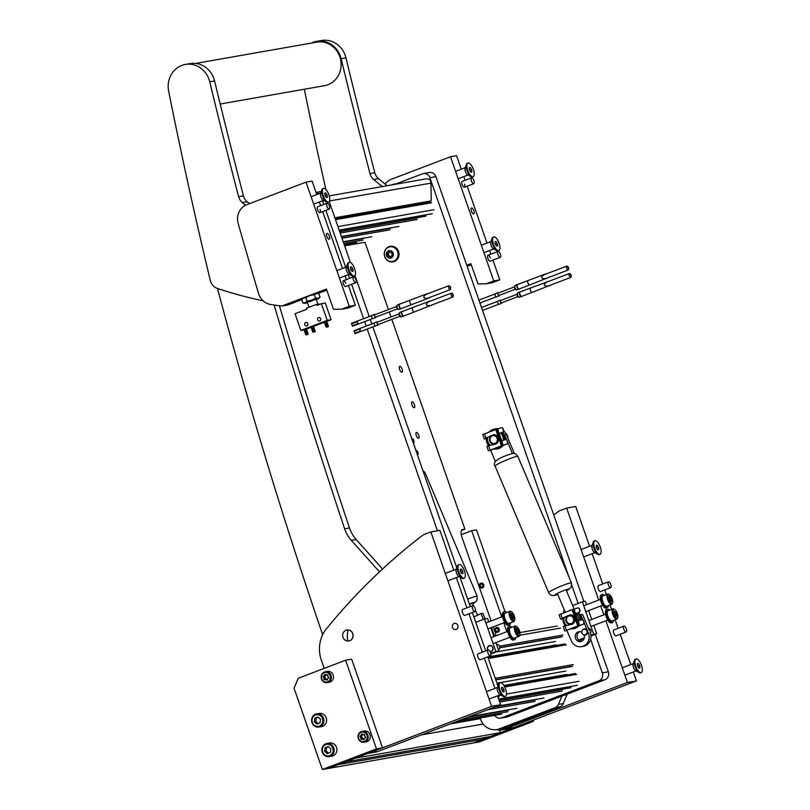 <?xml version="1.0" encoding="UTF-8"?>
<svg xmlns="http://www.w3.org/2000/svg" width="810" height="810" viewBox="0 0 810 810"><rect width="100%" height="100%" fill="white"/><g stroke="black" fill="none" stroke-linecap="round" stroke-linejoin="round"><path stroke-width="1.21" d="M614 629.917A3.179 1.225 69.2 0 0 613.808 629.947A3.179 1.225 69.2 0 0 613.717 633.137A3.179 1.225 69.2 0 0 616.066 635.89A3.179 1.225 69.2 0 0 616.238 635.789M598.56 585.579A3.179 1.225 69.2 0 0 598.367 585.61A3.179 1.225 69.2 0 0 598.276 588.799A3.179 1.225 69.2 0 0 600.625 591.553A3.179 1.225 69.2 0 0 600.797 591.442M553.777 515.059A627.497 577.54 80 0 1 559.082 510.968L566.656 508.083L575.718 506.493L589.589 546.304M592.171 553.716L602.711 584M604.776 589.933L606.406 594.611M610.021 604.979L611.55 609.383M615.165 619.761L618.151 628.337M620.217 634.271L630.767 664.554M633.339 671.966L636.457 680.896L513.854 727.542A15.684 14.438 80 0 1 511.424 728.21L502.362 729.81A15.684 14.438 -100 0 0 504.802 729.132L513.854 727.542M496.712 729.587A15.684 14.438 -100 0 0 502.362 729.81M605.9 620.764L627.396 682.496L504.802 729.132M566.656 508.083L598.691 600.058M600.757 605.991L603.835 614.841M627.396 682.496L636.457 680.896M456.222 629.421A3.139 2.886 -100 0 0 454.653 623.376A3.139 2.886 -100 0 0 452.415 627.234A3.139 2.886 -100 0 0 456.222 629.421M478.204 653.781A3.179 1.225 69.2 0 0 478.011 653.812A3.179 1.225 69.2 0 0 477.92 656.991A3.179 1.225 69.2 0 0 480.269 659.745A3.179 1.225 69.2 0 0 480.441 659.644M462.763 609.434A3.179 1.225 69.2 0 0 462.571 609.464A3.179 1.225 69.2 0 0 462.48 612.654A3.179 1.225 69.2 0 0 464.829 615.408A3.179 1.225 69.2 0 0 465.001 615.306M497.542 695.82L500.661 704.761L378.057 751.407A15.684 14.438 80 0 1 375.627 752.075L367.811 753.442M324.202 668.371L321.337 660.13A31.377 28.877 -100 0 1 326.44 628.783A627.497 577.54 -100 0 1 423.286 534.823L430.859 531.937L439.921 530.347L453.792 570.169M456.374 577.581L466.914 607.854M468.98 613.788L482.355 652.202M484.421 658.125L494.971 688.409M366.565 753.664A15.684 14.438 -100 0 0 368.995 752.996L378.057 751.407M430.859 531.937L491.599 706.35L368.995 752.996M491.599 706.35L500.661 704.761M326.896 236.51A3.139 1.205 69.2 0 0 329.214 239.233A3.139 1.205 69.2 0 0 329.305 236.085A3.139 1.205 69.2 0 0 326.987 233.371A3.139 1.205 69.2 0 0 326.896 236.51M329.68 207.4A3.139 1.205 -110.8 0 1 329.65 208.524A3.139 1.205 -110.8 0 1 329.245 209.091A3.139 1.205 -110.8 0 1 327.311 207.309A3.139 1.205 -110.8 0 1 326.602 203.806A3.139 1.205 -110.8 0 1 327.007 203.229L317.723 206.763A3.139 1.205 69.2 0 0 317.631 209.911A3.139 1.205 69.2 0 0 319.95 212.625A3.139 1.205 69.2 0 0 320.041 209.486M345.779 283.389A3.139 1.205 69.2 0 0 343.46 280.665A3.139 1.205 69.2 0 0 343.369 283.814A3.139 1.205 69.2 0 0 345.688 286.527L355.792 282.69A3.139 1.205 69.2 0 0 356.258 281.475A6.277 6.277 0 0 0 354.719 277.415A3.139 1.205 69.2 0 0 353.646 276.797A3.139 1.205 69.2 0 0 353.555 276.828A3.139 1.205 69.2 0 0 353.504 280.078A3.139 1.205 69.2 0 0 355.701 282.71A3.139 1.205 69.2 0 0 355.792 282.69M301.745 299.68L287.793 304.985L281.748 306.048A470.62 433.158 -100 0 1 270.631 304.469A15.684 14.438 -100 0 1 258.522 293.382A6274.918 5775.452 -100 0 1 238.211 223.651A15.684 14.438 -100 0 1 246.888 204.647L306.038 182.149L349.272 306.301L355.317 305.238L348.432 285.484M355.317 305.238L347.733 308.124L341.699 309.187A470.62 433.158 -100 0 1 333.457 309.278L326.41 289.059L281.748 306.048M341.699 309.187L349.272 306.301M326.794 290.142L317.966 293.503M346.366 279.561L345.09 275.886M342.508 268.475L322.704 211.582M320.638 205.659L319.353 201.984M316.771 194.572L312.083 181.086L306.038 182.149M490.273 257.995A3.139 1.205 69.2 0 0 487.954 255.282A3.139 1.205 69.2 0 0 487.863 258.42A3.139 1.205 69.2 0 0 490.182 261.144L500.286 257.307A3.139 1.205 69.2 0 0 500.752 256.081A6.277 6.277 0 0 0 499.213 252.031A3.139 1.205 69.2 0 0 498.14 251.414A3.139 1.205 69.2 0 0 498.049 251.434A3.139 1.205 69.2 0 0 497.998 254.694A3.139 1.205 69.2 0 0 500.195 257.327A3.139 1.205 69.2 0 0 500.286 257.307M474.174 182.007A3.139 1.205 -110.8 0 1 474.144 183.131A3.139 1.205 -110.8 0 1 473.739 183.708A3.139 1.205 -110.8 0 1 471.805 181.926A3.139 1.205 -110.8 0 1 471.096 178.413A3.139 1.205 -110.8 0 1 471.501 177.846L462.216 181.379A3.139 1.205 69.2 0 0 462.125 184.518A3.139 1.205 69.2 0 0 464.444 187.242A3.139 1.205 69.2 0 0 464.545 184.093M471.39 211.126A3.139 1.205 69.2 0 0 473.718 213.85A3.139 1.205 69.2 0 0 473.809 210.701A3.139 1.205 69.2 0 0 471.481 207.978A3.139 1.205 69.2 0 0 471.39 211.126M466.783 265.234L470.904 263.665L477.951 283.895A470.62 433.158 80 0 0 486.192 283.794L492.227 282.731L499.81 279.855L492.936 260.101M461.275 169.179L456.577 155.692L450.532 156.755L493.766 280.918L486.192 283.794M450.532 156.755L391.382 179.263A15.684 14.438 -100 0 0 385.115 184.083M467.157 266.328L471.288 264.759M490.87 254.168L489.584 250.493M487.002 243.081L467.198 186.199M465.132 180.265L463.846 176.59M493.766 280.918L499.81 279.855M329.225 195.888L426.283 178.838A4.293 3.949 80 0 1 430.991 183.131L431.224 200.86L334.874 217.789M329.508 201.032L329.518 202.439M316.032 192.436L320.689 191.616A6.277 5.771 80 0 1 321.236 191.545M329.225 201.589L350.426 262.47M354.962 275.491L369.259 316.558M370.281 319.484L371.841 323.949M372.863 326.875L456.779 567.851M459.969 577.034L470.266 606.589M472.331 612.512L485.706 650.926M487.772 656.859L497.947 686.09M499.729 694.99A6.277 5.771 80 0 1 498.17 697.612M322.532 200.769L323.818 204.444M325.873 210.377L345.688 267.259M348.27 274.671L349.545 278.346M351.611 284.28L363.599 318.705M364.621 321.641L366.181 326.096M367.203 329.032L437.461 530.783M318.948 193.742A6.277 5.771 -100 0 0 316.092 192.618M435.922 176.631L429.887 177.694A6.277 5.771 -100 0 0 423.387 173.573L429.421 172.51A6.277 5.771 80 0 1 435.922 176.631L583.888 601.516M595.299 634.311L608.351 671.774A6.277 5.771 80 0 1 604.999 679.742L507.566 716.809A6.277 5.771 80 0 1 506.594 717.083L500.56 718.146A6.277 5.771 -100 0 0 501.532 717.873L507.566 716.809M395.634 184.032L422.415 173.836A6.277 5.771 -100 0 1 423.387 173.573M429.887 177.694L568.904 576.912M571.84 585.326L578.127 603.399M590.632 639.303L602.306 672.837L608.351 671.774M604.999 679.742L598.954 680.805L501.532 717.873M598.954 680.805A6.277 5.771 -100 0 0 602.306 672.837M494.707 715.372A6.277 5.771 -100 0 0 500.56 718.146M496.196 627.517A2.511 2.308 -100 0 0 497.451 632.357A2.511 2.308 -100 0 0 499.254 629.269A2.511 2.308 -100 0 0 496.196 627.517M480.755 583.18A2.511 2.308 -100 0 0 482.011 588.019A2.511 2.308 -100 0 0 483.813 584.931A2.511 2.308 -100 0 0 480.755 583.18M510.118 626.373L509.581 624.824M504.974 611.59L476.513 529.872L471.683 530.722L501.704 616.916M506.847 631.699L503.769 622.849M461.285 534.681L471.683 530.722M337.223 218.305L336.636 217.819A2.511 0.962 -110.8 0 1 336.413 217.525M338.003 217.242A2.511 0.962 -110.8 0 1 338.003 217.576L337.861 218.194M389.266 258.147A3.817 3.513 80 0 1 386.35 253.682A3.817 3.513 80 0 1 390.39 250.654A3.817 3.513 80 0 1 393.306 255.109A3.817 3.513 80 0 1 389.266 258.147M390.126 261.458A7.452 6.855 80 0 1 384.355 254.046A7.452 6.855 80 0 1 389.934 246.817A7.452 6.855 80 0 1 392.324 246.847A7.452 6.855 80 0 1 398.105 254.259A7.452 6.855 80 0 1 392.516 261.488A7.452 6.855 80 0 1 390.126 261.458M392.647 261.468A7.452 6.855 -100 0 0 392.779 261.448A7.452 6.855 -100 0 0 398.368 254.208A7.452 6.855 -100 0 0 392.587 246.807A7.452 6.855 -100 0 0 390.197 246.766A7.452 6.855 -100 0 0 390.066 246.797M389.64 251.981L388.294 253.722L389.185 256.284L390.957 256.648M388.243 256.456L390.724 256.962L392.303 254.907L391.412 252.345L388.942 251.839L387.352 253.894L388.243 256.456L389.185 256.284M388.294 253.722L387.352 253.894M393.002 261.802A7.847 7.219 -100 0 0 393.154 261.782A7.847 7.219 -100 0 0 394.369 261.448A7.847 7.219 -100 0 0 398.753 252.133A7.847 7.219 -100 0 0 390.43 246.331A7.847 7.219 -100 0 0 390.288 246.361M388.921 246.716A7.847 7.219 -100 0 0 384.527 256.031A7.847 7.219 -100 0 0 392.85 261.833A7.847 7.219 -100 0 0 394.065 261.498A7.847 7.219 -100 0 0 398.459 252.194A7.847 7.219 -100 0 0 390.136 246.382A7.847 7.219 -100 0 0 388.921 246.716M497.492 631.233L497.289 631.274A1.407 1.296 80 0 1 495.74 630.109A1.407 1.296 80 0 1 498.272 629.542A1.407 1.296 80 0 1 497.482 631.213L498.099 632.053A2.349 2.167 80 0 0 498.575 631.78M497.289 631.274L497.421 631.962A2.116 1.954 80 0 1 495.406 628.651A2.116 1.954 80 0 1 498.555 628.621A2.116 1.954 80 0 1 497.715 631.881M497.421 631.962L497.765 632.144A2.349 2.167 80 0 1 496.014 631.668M495.467 628.56A2.349 2.167 80 0 1 497.836 627.568M481.849 586.926A1.407 1.296 80 0 1 480.3 585.772A1.407 1.296 80 0 1 482.831 585.195A1.407 1.296 80 0 1 482.041 586.875L481.98 587.625A2.116 1.954 80 0 1 479.966 584.304A2.116 1.954 80 0 1 483.114 584.283A2.116 1.954 80 0 1 482.274 587.544L482.659 587.706A2.349 2.167 80 0 0 483.135 587.442M482.041 586.875L482.274 587.544M481.98 587.625L482.325 587.797A2.349 2.167 80 0 1 480.573 587.321M480.026 584.212A2.349 2.167 80 0 1 482.395 583.23M394.804 183.9L391.19 185.004M399.796 366.333A3.139 1.205 -110.8 0 1 401.993 368.965A3.139 1.205 -110.8 0 1 401.942 372.215A3.139 1.205 -110.8 0 1 401.861 372.246A3.139 1.205 -110.8 0 1 399.654 369.603A3.139 1.205 -110.8 0 1 399.715 366.353A3.139 1.205 -110.8 0 1 399.796 366.333M412.148 401.8A3.139 1.205 -110.8 0 1 414.345 404.433A3.139 1.205 -110.8 0 1 414.295 407.693A3.139 1.205 -110.8 0 1 414.214 407.714A3.139 1.205 -110.8 0 1 412.007 405.081A3.139 1.205 -110.8 0 1 412.067 401.831A3.139 1.205 -110.8 0 1 412.148 401.8M416.462 432.418A3.139 1.205 -110.8 0 1 418.669 435.051A3.139 1.205 -110.8 0 1 418.608 438.301A3.139 1.205 -110.8 0 1 418.527 438.332A3.139 1.205 -110.8 0 1 416.33 435.689A3.139 1.205 -110.8 0 1 416.38 432.439A3.139 1.205 -110.8 0 1 416.462 432.418M461.457 530.459L464.899 529.153L462.48 529.578A7.847 3.017 69.2 0 0 462.267 529.629A7.847 3.017 69.2 0 0 462.034 537.496L491.093 620.956M464.899 529.153L391.837 319.342M391.007 316.973L389.256 311.951M388.435 309.582L364.996 242.261L344.635 245.835M493.158 626.879L496.246 635.739M352.482 243.304L352.856 244.397M382.563 569.015L356.137 539.48A31.377 28.877 80 0 1 349.475 527.948A6274.918 5775.452 80 0 1 279.42 305.745M379.505 571.86L351.307 540.331A31.377 28.877 80 0 1 344.635 528.798A6274.918 5775.452 80 0 1 274.114 304.995M217.495 288.471A4706.191 4331.586 -100 0 0 322.674 634.706M567.243 694.109L563.264 703.566A6.277 5.771 80 0 1 560.044 706.755L504.093 728.038A15.684 14.438 80 0 1 501.663 728.716L496.834 729.567A15.684 14.438 -100 0 0 499.264 728.889L504.093 728.038M496.834 729.567A15.684 14.438 -100 0 1 480.583 719.26L480.127 717.933M560.044 706.755L555.204 707.606L499.264 728.889M555.204 707.606A6.277 5.771 -100 0 0 558.434 704.417L561.917 696.134M263.149 300.834A470.62 433.158 80 0 1 217.374 288.431A10.986 10.105 80 0 1 210.296 280.442A4706.191 4331.586 80 0 1 168.652 91.216A22.903 21.08 80 0 1 185.338 64.436A22.903 21.08 80 0 1 209.223 79.977A22.903 21.08 80 0 1 209.739 81.8A6274.918 5775.452 -100 0 0 238.606 196.688A10.986 10.105 -100 0 0 242.291 202.581A470.62 433.158 -100 0 0 245.511 205.264M185.338 64.436L190.168 63.585A22.903 21.08 80 0 1 214.063 79.127A22.903 21.08 80 0 1 214.569 80.949A6274.918 5775.452 -100 0 0 243.435 195.838A10.986 10.105 -100 0 0 247.121 201.731A470.62 433.158 -100 0 0 249.45 203.674M311.475 43.072A22.903 21.08 80 0 1 316.72 41.351A22.903 21.08 80 0 1 340.615 56.892A22.903 21.08 80 0 1 341.132 58.715A6274.918 5775.452 -100 0 0 369.988 173.603A10.986 10.105 -100 0 0 373.673 179.496A470.62 433.158 -100 0 0 382.32 186.563M316.72 41.351L321.56 40.5A22.903 21.08 80 0 1 345.445 56.042A22.903 21.08 80 0 1 345.961 57.864A6274.918 5775.452 -100 0 0 374.827 172.753A10.986 10.105 -100 0 0 378.513 178.645A470.62 433.158 -100 0 0 387.15 185.713M325.883 189.489A4706.191 4331.586 80 0 1 304.307 89.242M220.198 104.024L324.516 85.688A22.123 20.361 -100 0 0 327.503 84.908A22.123 20.361 -100 0 0 340.392 58.745A22.123 20.361 -100 0 0 316.862 42.12L195.696 63.413M487.752 650.146A3.139 2.886 80 0 1 489.685 645.519A3.139 2.886 80 0 1 491.255 651.564A3.139 2.886 80 0 1 490.07 651.726M490.698 653.447L495.831 651.493L484.501 618.982L487.529 618.445L488.714 621.857M490.789 654.034L498.849 650.967L495.831 651.493M475.743 622.313L484.501 618.982M490.779 627.79L493.857 636.64M495.923 642.573L498.849 650.967M489.918 651.453A2.886 2.653 -100 0 0 492.713 647.656A2.886 2.653 -100 0 0 488.187 646.694A2.886 2.653 -100 0 0 487.964 650.065M489.989 651.584A3.139 2.886 -100 0 0 490.951 651.655M498.535 650.055A3.139 2.886 -100 0 0 496.54 644.325M489.868 645.489A3.139 2.886 -100 0 0 488.278 646.582M517.063 634.058A4.86 1.873 69.2 0 0 519.868 634.837A4.86 1.873 69.2 0 0 518.066 627.912A4.86 1.873 69.2 0 0 516.719 626.576A4.86 1.873 69.2 0 0 515.109 628.54A4.86 1.873 69.2 0 0 517.063 634.058M519.868 634.837L519.625 635.536A5.488 2.116 -110.8 0 1 518.977 636.316A5.488 2.116 -110.8 0 1 516.466 634.655A5.488 2.116 -110.8 0 1 514.36 629.431A5.488 2.116 -110.8 0 1 515.069 626.059A5.488 2.116 -110.8 0 1 516.071 626.211L516.719 626.576M516.324 630.686L517.246 632.934L518.724 633.855L518.967 632.306L517.58 628.823L516.405 628.115L516.324 630.686M515.069 626.059L510.199 627.912A5.488 2.116 69.2 0 0 509.49 631.284A5.488 2.116 69.2 0 0 511.586 636.508A5.488 2.116 69.2 0 0 514.107 638.169L518.977 636.316M511.92 619.275A4.86 1.873 69.2 0 0 514.725 620.055A4.86 1.873 69.2 0 0 512.912 613.129A4.86 1.873 69.2 0 0 511.576 611.793A4.86 1.873 69.2 0 0 509.966 613.757A4.86 1.873 69.2 0 0 511.92 619.275M514.725 620.055L514.471 620.754A5.488 2.116 -110.8 0 1 513.834 621.533A5.488 2.116 -110.8 0 1 511.312 619.873A5.488 2.116 -110.8 0 1 509.217 614.648A5.488 2.116 -110.8 0 1 509.925 611.277A5.488 2.116 -110.8 0 1 510.928 611.428L511.576 611.793M511.181 615.904L512.102 618.162L513.57 619.073L513.823 617.534L512.436 614.041L511.262 613.332L511.181 615.904M509.925 611.277L505.055 613.129A5.488 2.116 69.2 0 0 504.346 616.501A5.488 2.116 69.2 0 0 506.442 621.726A5.488 2.116 69.2 0 0 508.953 623.386L513.834 621.533M515.697 637.561A7.057 2.714 -110.8 0 1 514.664 639.637A7.057 2.714 -110.8 0 1 509.429 633.521A7.057 2.714 -110.8 0 1 509.642 626.444A7.057 2.714 -110.8 0 1 511.798 627.304M514.664 639.637L513.581 640.052A7.057 2.714 -110.8 0 1 508.356 633.926A7.057 2.714 -110.8 0 1 508.558 626.849L509.642 626.444M510.553 622.779A7.057 2.714 -110.8 0 1 509.52 624.854A7.057 2.714 -110.8 0 1 504.286 618.739A7.057 2.714 -110.8 0 1 504.498 611.661A7.057 2.714 -110.8 0 1 506.645 612.522M509.52 624.854L508.437 625.269A7.057 2.714 -110.8 0 1 503.202 619.154A7.057 2.714 -110.8 0 1 503.415 612.077L504.498 611.661M491.417 627.72L494.019 635.172M495.285 636.103A1.569 1.448 -100 0 0 493.482 635.293L493.401 635.323M490.83 627.932L490.911 627.902A1.569 1.448 -100 0 0 491.437 627.537M493.847 635.212A1.569 1.448 80 0 1 495.507 636.012M491.741 627.426A1.569 1.448 80 0 1 491.154 627.861L490.84 627.973M588.424 628.317A3.139 2.886 80 0 1 590.47 633.258M578.674 640.011L584.182 637.915M590.915 635.354L593.689 634.301L582.37 601.789L585.387 601.253L586.572 604.665M579.201 640.437L583.969 638.614M590.966 635.961L596.707 633.774L593.689 634.301M563.325 613.109L564.246 609.748M572.326 605.607L582.37 601.789M588.637 610.598L591.725 619.447M593.791 625.381L596.707 633.774M581.975 632.995A2.886 2.653 -100 0 0 585.407 634.767A2.886 2.653 -100 0 0 586.946 631.101A2.886 2.653 -100 0 0 582.42 630.129A2.886 2.653 -100 0 0 581.975 632.995M583.322 634.615A3.139 2.886 -100 0 0 587.533 630.96A3.139 2.886 -100 0 0 582.522 630.028M570.331 624.601A4.901 4.516 80 0 1 567.486 615.873M569.541 614.881A4.901 4.516 80 0 1 574.887 619.296A4.901 4.516 80 0 1 571.242 624.54M573.662 619.437A3.959 3.645 -100 0 0 569.622 615.843A3.959 3.645 -100 0 0 566.403 620.116A3.959 3.645 -100 0 0 570.442 623.71A3.959 3.645 -100 0 0 573.662 619.437M578.826 620.845A8.161 7.513 -100 0 0 576.244 613.504M570.007 610.224A9.416 8.667 80 0 1 571.668 610.112M577.692 612.947A9.416 8.667 80 0 1 580.314 620.278M577.803 626.302A9.416 8.667 80 0 1 573.267 628.762L573.956 628.641A9.416 8.667 -100 0 0 578.634 626.029A9.416 8.667 -100 0 0 578.684 625.968M581.003 620.004A9.416 8.667 -100 0 0 578.289 612.724M572.012 609.981A9.416 8.667 -100 0 0 570.696 610.102M573.267 628.762A9.416 8.667 80 0 1 571.101 628.844M565.471 625.917A9.416 8.667 80 0 1 562.99 618.405M563.871 618.445A8.161 7.513 -100 0 0 566.291 625.401M613.565 620.369A7.057 2.714 -110.8 0 1 612.522 622.444A7.057 2.714 -110.8 0 1 607.297 616.329A7.057 2.714 -110.8 0 1 607.5 609.252A7.057 2.714 -110.8 0 1 609.657 610.112M612.522 622.444L611.439 622.86A7.057 2.714 -110.8 0 1 606.214 616.734A7.057 2.714 -110.8 0 1 606.417 609.657L607.5 609.252M608.411 605.586A7.057 2.714 -110.8 0 1 607.378 607.662A7.057 2.714 -110.8 0 1 602.144 601.546A7.057 2.714 -110.8 0 1 602.356 594.469A7.057 2.714 -110.8 0 1 604.513 595.33M607.378 607.662L606.295 608.077A7.057 2.714 -110.8 0 1 601.06 601.952A7.057 2.714 -110.8 0 1 601.273 594.884L602.356 594.469M609.383 601.465A4.86 1.873 69.2 0 0 612.583 602.863A4.86 1.873 69.2 0 0 611.175 596.545A4.86 1.873 69.2 0 0 609.434 594.601A4.86 1.873 69.2 0 0 607.824 596.241A4.86 1.873 69.2 0 0 609.383 601.465M612.583 602.863L612.34 603.561A5.488 2.116 -110.8 0 1 611.692 604.341A5.488 2.116 -110.8 0 1 608.725 601.992A5.488 2.116 -110.8 0 1 607.783 594.084A5.488 2.116 -110.8 0 1 608.786 594.236L609.434 594.601M608.938 598.276L609.707 600.574L611.287 601.921L611.732 600.696L610.497 597.152L609.272 596.089L608.938 598.276M607.783 594.084L602.913 595.937A5.488 2.116 69.2 0 0 603.855 603.845A5.488 2.116 69.2 0 0 606.822 606.194L611.692 604.341M613.089 612.36A4.86 1.873 69.2 0 0 615.377 617.433A4.86 1.873 69.2 0 0 617.726 617.635A4.86 1.873 69.2 0 0 617.767 615.215A4.86 1.873 69.2 0 0 614.587 609.383A4.86 1.873 69.2 0 0 613.089 612.36M617.726 617.635L617.483 618.344A5.488 2.116 -110.8 0 1 616.835 619.124A5.488 2.116 -110.8 0 1 612.249 612.38A5.488 2.116 -110.8 0 1 612.937 608.857A5.488 2.116 -110.8 0 1 613.939 609.019L614.587 609.383M614.193 611.337L613.939 612.876L614.861 615.134L616.582 616.653L616.015 612.644L614.193 611.337M612.937 608.857L608.057 610.71A5.488 2.116 69.2 0 0 607.378 614.233A5.488 2.116 69.2 0 0 611.965 620.976L616.835 619.124M578.158 621.088L581.469 619.832A1.569 1.448 -100 0 1 583.342 620.794L583.858 622.272A1.569 1.448 -100 0 1 583.018 624.267L565.37 630.808L579.322 625.381L578.735 625.573L578.502 623.933L579.079 623.74L574.422 610.355L573.834 610.548L573.095 609.302L559.113 614.76L560.652 619.174M567.344 616.015L562.413 618.243C560.722 619.154 561.006 619.134 563.274 618.192L561.998 618.82C560.297 619.407 560.236 619.285 561.826 618.445L568.478 615.428M571.556 624.267L564.519 626.181C562.818 626.687 562.839 626.727 564.6 626.312M578.735 625.573L564.772 631.01L583.261 624.226A1.569 1.448 80 0 0 584.101 622.232L583.585 620.754A1.569 1.448 80 0 0 581.833 619.751M578.502 623.933L573.834 610.548M579.737 610.446L579.98 610.406A1.569 1.448 80 0 1 579.14 612.4L575.606 613.747L578.897 612.441A1.569 1.448 -100 0 0 579.737 610.446L579.221 608.968A1.569 1.448 -100 0 0 577.358 608.006L573.926 609.312M562.413 618.243C560.722 619.154 561.006 619.134 563.274 618.192L563.173 617.898M561.998 618.82L563.507 618.151L561.998 618.82C560.297 619.407 560.236 619.285 561.826 618.445M563.294 618.192L563.912 618.678A7.847 7.219 -100 0 0 566.16 625.128L566.231 625.715M577.722 607.925A1.569 1.448 80 0 1 579.464 608.928L579.98 610.406M573.095 609.302L573.683 609.11L574.422 610.355M579.079 623.74L579.322 625.381M473.647 606.052L472.524 603.379L469.446 604.23M473.87 616.937L475.855 616.005L473.809 616.774M475.855 616.005L480.978 613.605L483.428 619.387M485.149 618.86L482.79 613.281L480.978 613.605M510.178 454.106L512.457 453.57M503.699 430.89A10.044 9.244 80 0 1 506.422 434.676L504.61 434.99L506.645 439.789M507.819 442.564L512.284 453.114M504.61 434.99A10.044 9.244 -100 0 0 502.848 432.175M497.623 429.097A10.044 9.244 -100 0 0 497.522 429.077L500.985 427.822A1.569 1.448 -100 0 1 501.228 427.751L501.461 427.71A1.569 1.448 80 0 1 503.091 428.743L503.607 430.221A1.569 1.448 80 0 1 502.767 432.216L499.223 433.552M497.067 429.006A10.044 9.244 -100 0 0 494.464 429.057A10.044 9.244 -100 0 0 492.308 429.745L492.045 429.867A10.044 9.244 -100 0 0 490.009 431.203M490.587 450.228L495.214 461.143L496.277 460.647M506.422 434.676L514.097 452.79M494.464 429.057L496.277 428.743A10.044 9.244 80 0 1 498.747 428.672M495.912 461.022L495.214 461.143M581.813 632.276A4.941 4.546 -100 0 0 575.616 638.553A4.941 4.546 -100 0 0 584.01 634.959M579.828 631.678A4.941 4.546 -100 0 0 581.499 641.216M582.927 619.913L580.679 614.618L579.889 614.992M580.679 614.618L582.491 614.304L589.407 630.625M564.307 624.297L566.504 630.261M566.899 630.433L571.222 640.629A10.196 9.386 -100 0 0 581.519 646.653A10.196 9.386 -100 0 0 583.716 645.955A10.196 9.386 -100 0 0 588.293 632.59M587.594 630.939L584.192 622.9M590.105 632.276A10.196 9.386 80 0 1 585.529 645.641A10.196 9.386 80 0 1 583.332 646.329L581.519 646.653M492.207 443.171A3.959 3.645 -100 0 0 497.016 441.258A3.959 3.645 -100 0 0 495.102 436.003A3.959 3.645 -100 0 0 490.303 437.916A3.959 3.645 -100 0 0 492.207 443.171M493.168 434.697A4.901 4.516 80 0 1 498.514 440.194A4.901 4.516 80 0 1 494.869 444.356M493.958 444.417A4.901 4.516 80 0 1 491.113 435.689M505.653 433.198A6.277 5.771 80 0 1 507.961 438.321M413.414 443.11L416.016 450.562M413.475 439.779L413.232 439.82A1.569 1.448 -100 0 0 411.824 438.777A1.569 1.448 80 0 1 413.475 439.779L413.981 441.258A1.569 1.448 80 0 1 413.353 443.151M413.232 439.82L413.748 441.298A1.569 1.448 -100 0 1 413.313 443.05M417.433 454.876A1.569 1.448 -100 0 0 417.859 453.124L417.342 451.646A1.569 1.448 -100 0 0 415.945 450.593M415.965 450.573L415.935 450.583A1.569 1.448 80 0 1 417.585 451.605L418.102 453.084A1.569 1.448 80 0 1 417.464 454.977M501.785 440.903L505.096 439.648A1.569 1.448 -100 0 1 506.969 440.61L507.485 442.088A1.569 1.448 -100 0 1 506.645 444.082L488.997 450.623L502.949 445.196L502.362 445.389L502.129 443.748L502.706 443.556L498.049 430.171L497.461 430.363L496.722 429.118L482.74 434.565L484.279 438.99M490.961 435.82L486.041 438.058C484.35 438.969 484.633 438.949 486.901 438.007L485.615 438.625C483.924 439.222 483.864 439.101 485.453 438.261L492.105 435.243M495.183 444.082L488.147 445.986C486.435 446.492 486.466 446.533 488.227 446.118M502.362 445.389L491.326 449.955L506.888 444.032A1.569 1.448 80 0 0 507.718 442.047L507.212 440.569A1.569 1.448 80 0 0 505.46 439.557M502.129 443.748L497.461 430.363M499.213 433.512L502.524 432.257A1.569 1.448 -100 0 0 503.364 430.262L502.848 428.784A1.569 1.448 -100 0 0 501.228 427.751M486.041 438.058C484.35 438.969 484.633 438.949 486.901 438.007L487.539 438.483A7.847 7.219 -100 0 0 489.787 444.943L489.858 445.52M487.144 437.967L485.615 438.625C483.924 439.222 483.864 439.101 485.453 438.261M485.615 438.625L486.8 437.714M497.31 428.925L496.722 429.118L497.31 428.925L498.049 430.171M502.706 443.556L502.949 445.196M345.607 660.221L351.651 659.168L382.533 747.843L328.404 768.437L473.263 742.993L483.347 739.155L338.489 764.599L328.404 768.437L322.36 769.5L294.05 688.206L298.252 678.243L345.607 660.221L376.488 748.906L322.36 769.5M482.882 737.819L483.347 739.155M345.384 761.977L490.242 736.523L500.327 732.696L355.468 758.14L345.384 761.977M499.385 729.992L500.327 732.696M421.595 734.842L483.175 724.019M450.299 723.917L480.37 718.632M382.533 747.843L376.488 748.906M527.391 722.399L473.263 742.993L479.307 741.93L533.436 721.335L527.391 722.399M533.051 720.242L533.436 721.335M361.24 732.291A4.86 4.475 -100 0 0 358.648 738.467A4.86 4.475 -100 0 0 364.429 741.454A4.86 4.475 -100 0 0 367.031 735.267A4.86 4.475 -100 0 0 361.24 732.291M364.885 742A5.488 5.052 80 0 1 358.202 738.173A5.488 5.052 80 0 1 362.131 731.42A5.488 5.052 80 0 1 364.885 742M364.044 734.407A0.658 0.607 -100 0 0 363.852 734.518A0.911 0.83 80 0 1 362.566 734.255A0.658 0.607 -100 0 0 361.442 734.69A0.911 0.83 80 0 1 360.622 735.753A0.658 0.607 -100 0 0 360.43 737.029A0.911 0.83 80 0 1 360.885 738.366A0.658 0.607 -100 0 0 361.827 739.216A0.911 0.83 80 0 1 363.113 739.479A0.658 0.607 -100 0 0 364.237 739.044A0.911 0.83 80 0 1 365.057 737.981A0.658 0.607 -100 0 0 365.249 736.705A0.911 0.83 80 0 1 364.783 735.379A0.658 0.607 -100 0 0 364.044 734.407M362.637 734.376A0.658 0.607 -100 0 0 362.647 734.478A0.911 0.83 80 0 1 361.827 735.541M361.543 735.612A0.658 0.607 -100 0 0 361.635 736.817A0.911 0.83 80 0 1 362.1 738.153A0.658 0.607 -100 0 0 362.252 739.003M363.295 738.841A0.911 0.83 80 0 1 364.247 739.155M364.034 742.233L366.201 741.849A5.488 5.052 -100 0 0 370.13 735.095A5.488 5.052 -100 0 0 364.308 731.035L362.131 731.42M325.802 744.562A5.883 5.417 -100 0 0 322.653 752.034A5.883 5.417 -100 0 0 329.66 755.649A5.883 5.417 -100 0 0 332.799 748.167A5.883 5.417 -100 0 0 325.802 744.562M330.217 756.327A6.662 6.136 80 0 1 329.184 756.611A6.662 6.136 80 0 1 322.107 751.68A6.662 6.136 80 0 1 325.843 743.762A6.662 6.136 80 0 1 326.875 743.479A6.662 6.136 80 0 1 333.953 748.42A6.662 6.136 80 0 1 330.217 756.327M329.184 756.611L331.908 756.135A6.662 6.136 -100 0 0 332.94 755.851A6.662 6.136 -100 0 0 336.666 747.944A6.662 6.136 -100 0 0 329.599 743.003L326.875 743.479M324.608 751.295L327.2 753.654L330.318 752.46L330.855 748.916L328.263 746.547L325.134 747.741L324.608 751.295L326.116 751.022L328.465 753.168M328.506 746.769L326.643 747.478L326.116 751.022M326.643 747.478L325.134 747.741M499.699 683.022A7.29 2.805 69.2 0 0 499.497 683.073A7.29 2.805 69.2 0 0 498.636 684.116L497.33 687.892A3.918 1.509 69.2 0 0 497.775 691.538A3.918 1.509 69.2 0 0 499.861 694.555L503.354 696.509A7.29 2.805 69.2 0 0 504.488 696.772A7.29 2.805 69.2 0 0 504.691 696.711A7.29 2.805 69.2 0 0 504.873 696.62M498.636 684.116A7.29 2.805 69.2 0 0 499.466 690.889A7.29 2.805 69.2 0 0 503.354 696.509M500.438 682.739A7.29 2.805 69.2 0 0 500.246 682.789A7.29 2.805 69.2 0 0 500.114 690.363A7.29 2.805 69.2 0 0 505.227 696.489A7.29 2.805 69.2 0 0 505.43 696.428A7.29 2.805 69.2 0 0 505.551 688.865A7.29 2.805 69.2 0 0 500.438 682.739M501.785 689.796L503.081 691.922L504.134 691.74L503.881 689.431L502.585 687.305L501.542 687.487L501.785 689.796M501.562 687.69L502.585 687.305M501.998 690.14L503.881 689.431M635.496 659.168A7.29 2.805 69.2 0 0 635.293 659.219A7.29 2.805 69.2 0 0 634.433 660.261L633.126 664.038A3.918 1.509 69.2 0 0 633.572 667.683A3.918 1.509 69.2 0 0 635.658 670.7L639.151 672.644A7.29 2.805 69.2 0 0 640.285 672.908A7.29 2.805 69.2 0 0 640.487 672.857A7.29 2.805 69.2 0 0 640.669 672.766M634.433 660.261A7.29 2.805 69.2 0 0 635.263 667.035A7.29 2.805 69.2 0 0 639.151 672.644M636.245 658.884A7.29 2.805 69.2 0 0 636.042 658.935A7.29 2.805 69.2 0 0 635.911 666.498A7.29 2.805 69.2 0 0 641.024 672.624A7.29 2.805 69.2 0 0 641.226 672.573A7.29 2.805 69.2 0 0 641.348 665.01A7.29 2.805 69.2 0 0 636.245 658.884M637.591 665.942L638.877 668.058L639.93 667.875L639.677 665.567L638.381 663.441L637.338 663.633L637.591 665.942M637.359 663.835L638.381 663.441M637.794 666.286L639.677 665.567M348.654 262.541A7.29 2.805 69.2 0 0 348.452 262.602A7.29 2.805 69.2 0 0 347.601 263.635L346.285 267.421A3.918 1.509 69.2 0 0 346.731 271.056A3.918 1.509 69.2 0 0 348.816 274.084L352.309 276.028A7.29 2.805 69.2 0 0 353.443 276.291A7.29 2.805 69.2 0 0 353.646 276.23A7.29 2.805 69.2 0 0 353.828 276.139M347.601 263.635A7.29 2.805 69.2 0 0 348.421 270.418A7.29 2.805 69.2 0 0 352.309 276.028M349.404 262.258A7.29 2.805 69.2 0 0 349.201 262.318A7.29 2.805 69.2 0 0 349.08 269.882A7.29 2.805 69.2 0 0 354.193 276.007A7.29 2.805 69.2 0 0 354.385 275.957A7.29 2.805 69.2 0 0 354.517 268.383A7.29 2.805 69.2 0 0 349.404 262.258M350.75 269.315L352.046 271.441L353.089 271.259L352.836 268.95L351.55 266.824L350.497 267.006L350.75 269.315M350.517 267.219L351.55 266.824M350.963 269.669L352.836 268.95M493.148 237.158A7.29 2.805 69.2 0 0 492.956 237.208A7.29 2.805 69.2 0 0 492.095 238.251L490.779 242.028A3.918 1.509 69.2 0 0 491.224 245.673A3.918 1.509 69.2 0 0 493.32 248.69L496.813 250.644A7.29 2.805 69.2 0 0 497.937 250.908A7.29 2.805 69.2 0 0 498.14 250.847A7.29 2.805 69.2 0 0 498.322 250.756M492.095 238.251A7.29 2.805 69.2 0 0 492.925 245.025A7.29 2.805 69.2 0 0 496.813 250.644M493.897 236.874A7.29 2.805 69.2 0 0 493.695 236.925A7.29 2.805 69.2 0 0 493.574 244.498A7.29 2.805 69.2 0 0 498.687 250.624A7.29 2.805 69.2 0 0 498.889 250.563A7.29 2.805 69.2 0 0 499.011 243A7.29 2.805 69.2 0 0 493.897 236.874M495.244 243.931L496.54 246.058L497.583 245.875L497.34 243.567L496.044 241.441L494.991 241.623L495.244 243.931M495.021 241.826L496.044 241.441M495.457 244.276L497.34 243.567M467.421 163.256A7.29 2.805 69.2 0 0 467.218 163.306A7.29 2.805 69.2 0 0 466.358 164.349L465.041 168.126A3.918 1.509 69.2 0 0 465.487 171.771A3.918 1.509 69.2 0 0 467.583 174.788L471.076 176.742A7.29 2.805 69.2 0 0 472.2 177.005A7.29 2.805 69.2 0 0 472.402 176.944A7.29 2.805 69.2 0 0 472.594 176.853M466.358 164.349A7.29 2.805 69.2 0 0 467.188 171.123A7.29 2.805 69.2 0 0 471.076 176.742M468.16 162.972A7.29 2.805 69.2 0 0 467.957 163.023A7.29 2.805 69.2 0 0 467.836 170.596A7.29 2.805 69.2 0 0 472.949 176.722A7.29 2.805 69.2 0 0 473.151 176.661A7.29 2.805 69.2 0 0 473.273 169.098A7.29 2.805 69.2 0 0 468.16 162.972M469.506 170.029L470.802 172.155L471.855 171.973L471.602 169.665L470.306 167.538L469.263 167.721L469.506 170.029M469.284 167.923L470.306 167.538M469.719 170.373L471.602 169.665M322.927 188.639A7.29 2.805 69.2 0 0 322.724 188.7A7.29 2.805 69.2 0 0 321.864 189.732L320.547 193.519A3.918 1.509 69.2 0 0 320.993 197.154A3.918 1.509 69.2 0 0 323.089 200.181L326.582 202.125A7.29 2.805 69.2 0 0 327.706 202.389A7.29 2.805 69.2 0 0 327.908 202.338A7.29 2.805 69.2 0 0 328.091 202.237M321.864 189.732A7.29 2.805 69.2 0 0 322.694 196.516A7.29 2.805 69.2 0 0 326.582 202.125M323.666 188.355A7.29 2.805 69.2 0 0 323.463 188.416A7.29 2.805 69.2 0 0 323.342 195.98A7.29 2.805 69.2 0 0 328.455 202.105A7.29 2.805 69.2 0 0 328.658 202.054A7.29 2.805 69.2 0 0 328.779 194.481A7.29 2.805 69.2 0 0 323.666 188.355M325.012 195.412L326.308 197.539L327.351 197.356L327.108 195.048L325.812 192.922L324.759 193.104L325.012 195.412M324.79 193.317L325.812 192.922M325.225 195.767L327.108 195.048M488.217 649.985A3.139 1.205 69.2 0 0 488.126 650.005A3.139 1.205 69.2 0 0 488.076 653.255A3.139 1.205 69.2 0 0 490.273 655.897A3.139 1.205 69.2 0 0 490.364 655.867A3.139 1.205 69.2 0 0 490.83 654.652A6.277 6.277 0 0 0 489.291 650.602A3.139 1.205 69.2 0 0 488.217 649.985M624.014 626.12A3.139 1.205 69.2 0 0 623.923 626.15A3.139 1.205 69.2 0 0 623.872 629.4A3.139 1.205 69.2 0 0 626.069 632.033A3.139 1.205 69.2 0 0 626.16 632.013A3.139 1.205 69.2 0 0 626.626 630.798A6.277 6.277 0 0 0 625.087 626.737A3.139 1.205 69.2 0 0 624.014 626.12M495.548 448.345A9.021 8.302 -100 0 0 496.419 448.264A9.021 8.302 -100 0 0 500.084 446.624M503.283 440.336A9.021 8.302 -100 0 0 500.712 432.996M493.968 430.393A9.021 8.302 -100 0 0 493.553 430.454A9.021 8.302 -100 0 0 490.495 431.649M488.845 432.236A9.801 9.021 80 0 1 493.594 429.644A9.801 9.021 80 0 1 493.725 429.624A9.801 9.021 80 0 1 496.105 429.594M501.714 432.611A9.801 9.021 80 0 1 504.326 439.931M502.21 445.814A9.801 9.021 80 0 1 496.986 448.963A9.801 9.021 80 0 1 496.844 448.983A9.801 9.021 80 0 1 493.989 448.942M497.512 448.861A9.801 9.021 -100 0 0 497.654 448.841A9.801 9.021 -100 0 0 503.02 445.5M504.994 439.678A9.801 9.021 -100 0 0 502.281 432.398M496.317 429.432A9.801 9.021 -100 0 0 494.394 429.502A9.801 9.021 -100 0 0 494.252 429.533A9.801 9.021 -100 0 0 494.12 429.553M486.709 438.169A9.021 8.302 -100 0 0 489.24 445.692M488.724 445.834A9.801 9.021 80 0 1 486.263 438.362M474.154 182.776A3.058 1.174 -110.8 0 1 472.179 182.523A3.058 1.174 -110.8 0 1 471.076 178.878A3.058 1.174 -110.8 0 1 472.443 178.261A5.437 5.437 0 0 1 474.154 182.776M471.501 177.846A3.139 1.205 -110.8 0 1 472.959 178.818M329.66 208.16A3.058 1.174 -110.8 0 1 327.685 207.917A3.058 1.174 -110.8 0 1 326.582 204.262A3.058 1.174 -110.8 0 1 327.939 203.644A5.437 5.437 0 0 1 329.66 208.16M327.007 203.229A3.139 1.205 -110.8 0 1 328.465 204.211M347.703 641.024A5.569 5.133 -100 0 0 352.988 635.789A5.569 5.133 -100 0 0 346.7 630.018A5.569 5.133 -100 0 0 347.703 641.024A12.545 4.789 -86.5 0 1 347.348 635.556A12.545 4.789 93.5 0 1 347.996 629.917M348.705 640.983A5.579 5.133 -100 0 0 353.13 635.759A5.579 5.133 -100 0 0 346.771 630.008M608.573 581.783A3.139 1.205 69.2 0 0 608.482 581.803A3.139 1.205 69.2 0 0 608.431 585.053A3.139 1.205 69.2 0 0 610.629 587.696A3.139 1.205 69.2 0 0 610.72 587.665A3.139 1.205 69.2 0 0 611.185 586.45A6.277 6.277 0 0 0 609.646 582.4A3.139 1.205 69.2 0 0 608.573 581.783M472.777 605.637A3.139 1.205 69.2 0 0 472.686 605.667A3.139 1.205 69.2 0 0 472.635 608.917A3.139 1.205 69.2 0 0 474.832 611.55A3.139 1.205 69.2 0 0 474.913 611.53A3.139 1.205 69.2 0 0 475.389 610.315A6.277 6.277 0 0 0 473.85 606.255A3.139 1.205 69.2 0 0 472.777 605.637M594.317 540.918A7.29 2.805 69.2 0 0 594.115 540.979A7.29 2.805 69.2 0 0 593.264 542.012L591.948 545.788A3.918 1.509 69.2 0 0 592.394 549.433A3.918 1.509 69.2 0 0 594.479 552.45L597.972 554.404A7.29 2.805 69.2 0 0 599.106 554.668A7.29 2.805 69.2 0 0 599.309 554.607A7.29 2.805 69.2 0 0 599.491 554.516M593.264 542.012A7.29 2.805 69.2 0 0 594.084 548.795A7.29 2.805 69.2 0 0 597.972 554.404M595.067 540.635A7.29 2.805 69.2 0 0 594.864 540.695A7.29 2.805 69.2 0 0 594.742 548.259A7.29 2.805 69.2 0 0 599.846 554.384A7.29 2.805 69.2 0 0 600.048 554.323A7.29 2.805 69.2 0 0 600.18 546.76A7.29 2.805 69.2 0 0 595.067 540.635M596.413 547.692L597.709 549.818L598.752 549.636L598.499 547.327L597.203 545.201L596.16 545.383L596.413 547.692M596.18 545.586L597.203 545.201M596.626 548.046L598.499 547.327M458.521 564.783A7.29 2.805 69.2 0 0 458.318 564.833A7.29 2.805 69.2 0 0 457.458 565.876L456.151 569.653A3.918 1.509 69.2 0 0 456.597 573.298A3.918 1.509 69.2 0 0 458.683 576.315L462.176 578.269A7.29 2.805 69.2 0 0 463.31 578.522A7.29 2.805 69.2 0 0 463.512 578.472A7.29 2.805 69.2 0 0 463.695 578.38M457.458 565.876A7.29 2.805 69.2 0 0 458.288 572.65A7.29 2.805 69.2 0 0 462.176 578.269M459.27 564.499A7.29 2.805 69.2 0 0 459.067 564.55A7.29 2.805 69.2 0 0 458.936 572.113A7.29 2.805 69.2 0 0 464.049 578.239A7.29 2.805 69.2 0 0 464.251 578.188A7.29 2.805 69.2 0 0 464.383 570.625A7.29 2.805 69.2 0 0 459.27 564.499M460.617 571.556L461.913 573.683L462.955 573.49L462.702 571.182L461.406 569.055L460.363 569.248L460.617 571.556M460.384 569.45L461.406 569.055M460.829 571.9L462.702 571.182M324.385 672.654A4.86 4.475 -100 0 0 321.793 678.831A4.86 4.475 -100 0 0 327.574 681.817A4.86 4.475 -100 0 0 330.176 675.641A4.86 4.475 -100 0 0 324.385 672.654M328.03 682.374A5.488 5.052 80 0 1 321.347 678.537A5.488 5.052 80 0 1 325.276 671.794A5.488 5.052 80 0 1 328.03 682.374M327.189 674.781A0.658 0.607 -100 0 0 326.997 674.892A0.911 0.83 80 0 1 325.711 674.629A0.658 0.607 -100 0 0 324.587 675.064A0.911 0.83 80 0 1 323.767 676.127A0.658 0.607 -100 0 0 323.575 677.403A0.911 0.83 80 0 1 324.03 678.729A0.658 0.607 -100 0 0 324.972 679.58A0.911 0.83 80 0 1 326.258 679.843A0.658 0.607 -100 0 0 327.382 679.418A0.911 0.83 80 0 1 328.202 678.355A0.658 0.607 -100 0 0 328.394 677.079A0.911 0.83 80 0 1 327.928 675.742A0.658 0.607 -100 0 0 327.189 674.781M325.782 674.74A0.658 0.607 -100 0 0 325.792 674.851A0.911 0.83 80 0 1 324.972 675.915M324.688 675.975A0.658 0.607 -100 0 0 324.78 677.19A0.911 0.83 80 0 1 325.245 678.517A0.658 0.607 -100 0 0 325.397 679.377M326.44 679.205A0.911 0.83 80 0 1 327.392 679.519M327.179 682.607L329.346 682.222A5.488 5.052 -100 0 0 333.274 675.469A5.488 5.052 -100 0 0 327.453 671.409L325.276 671.794M315.505 714.997A5.883 5.417 -100 0 0 312.356 722.469A5.883 5.417 -100 0 0 319.363 726.084A5.883 5.417 -100 0 0 322.512 718.612A5.883 5.417 -100 0 0 315.505 714.997M319.92 726.772A6.662 6.136 80 0 1 318.887 727.056A6.662 6.136 80 0 1 311.82 722.115A6.662 6.136 80 0 1 315.546 714.207A6.662 6.136 80 0 1 316.578 713.924A6.662 6.136 80 0 1 323.656 718.855A6.662 6.136 80 0 1 319.92 726.772M318.887 727.056L321.61 726.58A6.662 6.136 -100 0 0 322.643 726.297A6.662 6.136 -100 0 0 326.379 718.379A6.662 6.136 -100 0 0 319.302 713.448L316.578 713.924M314.31 721.73L316.902 724.089L320.031 722.905L320.558 719.351L317.966 716.992L314.847 718.176L314.31 721.73L315.819 721.467L318.168 723.603M318.208 717.204L316.356 717.913L315.819 721.467M316.356 717.913L314.847 718.176M501.785 302.768A1.407 0.547 -110.8 0 1 501.349 302.96A1.407 0.547 -110.8 0 1 500.57 301.776A1.407 0.547 -110.8 0 1 500.438 300.561A1.407 0.547 -110.8 0 1 500.894 300.419M501.957 302.697A1.691 0.648 -110.8 0 1 501.714 303.254A1.691 0.648 -110.8 0 1 500.458 301.796A1.691 0.648 -110.8 0 1 500.509 300.105A1.691 0.648 -110.8 0 1 501.066 300.358M501.714 303.254L499 304.287A1.691 0.648 -110.8 0 1 497.755 302.829A1.691 0.648 -110.8 0 1 497.806 301.138L500.509 300.105M517.792 292.825A2.349 0.901 69.2 0 0 517.732 292.845A2.349 0.901 69.2 0 0 517.519 293.028A2.349 0.901 69.2 0 0 517.722 295.367A2.349 0.901 69.2 0 0 519.119 297.24A2.349 0.901 69.2 0 0 519.342 297.26A2.349 0.901 69.2 0 0 519.402 297.24A2.349 0.901 69.2 0 0 519.463 297.209M517.296 293.595A1.802 0.699 69.2 0 0 517.084 293.757A1.802 0.699 69.2 0 0 517.236 295.549A1.802 0.699 69.2 0 0 518.309 296.986A1.802 0.699 69.2 0 0 518.481 296.997M532.312 292.309L532.312 292.309A2.349 0.901 -110.8 0 1 532.251 292.339A2.349 0.901 -110.8 0 1 532.19 292.359A2.349 0.901 -110.8 0 1 530.55 290.385A2.349 0.901 -110.8 0 1 530.59 287.955A2.349 0.901 -110.8 0 1 530.651 287.945L530.651 287.945M551.195 284.857L532.281 292.329A2.349 0.901 -110.8 0 1 532.281 292.339A2.349 0.901 -110.8 0 1 532.221 292.359A2.349 0.901 -110.8 0 1 532.15 292.38A2.349 0.901 -110.8 0 1 530.51 290.405A2.349 0.901 -110.8 0 1 530.55 287.965A2.349 0.901 -110.8 0 1 530.611 287.945L549.261 281.141M521.762 296.339A2.349 0.901 -110.8 0 1 521.701 296.369A2.349 0.901 -110.8 0 1 521.64 296.379A2.349 0.901 -110.8 0 1 519.99 294.405A2.349 0.901 -110.8 0 1 520.03 291.964A2.349 0.901 -110.8 0 1 520.091 291.944M522.015 296.247A2.511 0.962 -110.8 0 1 521.762 296.511A2.511 0.962 -110.8 0 1 521.691 296.531A2.511 0.962 -110.8 0 1 519.929 294.425A2.511 0.962 -110.8 0 1 519.969 291.823A2.511 0.962 -110.8 0 1 520.04 291.802A2.511 0.962 -110.8 0 1 520.344 291.843M521.549 296.582A2.511 0.962 -110.8 0 1 521.488 296.612A2.511 0.962 -110.8 0 1 521.417 296.632A2.511 0.962 -110.8 0 1 519.655 294.526A2.511 0.962 -110.8 0 1 519.706 291.924A2.511 0.962 -110.8 0 1 519.777 291.904M549.312 285.859L548.988 285.97C543.237 286.264 542.73 284.796 547.449 281.556M316.123 299.173L307.274 302.262L311.82 301.047M307.405 302.697A7.847 0.537 -19.2 0 1 305.39 303.234A7.847 0.537 -19.2 0 1 304.368 303.365L302.92 303.072L305.188 302.738L307 301.077L305.815 297.675L303.548 298.009A7.847 0.537 160.8 0 0 302.687 298.515L301.735 299.659L302.92 303.072M301.735 299.659L303.548 298.009A7.847 0.537 160.8 0 1 309.855 295.518L305.815 297.675M314.371 294.688L316.376 293.534A7.847 0.537 160.8 0 0 309.855 295.518L314.371 294.688L315.556 298.1L311.506 300.247L307 301.077M315.556 298.1L318.016 298.262L320.031 297.108L319.079 298.242A7.847 0.537 -19.2 0 1 318.219 298.758A7.847 0.537 -19.2 0 1 316.295 299.599M318.836 293.696L317.388 293.392A7.847 0.537 160.8 0 0 316.376 293.534L318.836 293.696L320.031 297.108M304.368 303.365A7.847 0.537 -19.2 0 1 305.188 302.738A7.847 0.537 160.8 0 1 311.506 300.247A7.847 0.537 -19.2 0 1 318.016 298.262A7.847 0.537 -19.2 0 1 319.079 298.242M326.784 325.266A1.407 0.547 69.2 0 0 326.622 324.314A1.407 0.547 69.2 0 0 326.035 323.291M327.291 324.051A1.407 0.547 -110.8 0 1 327.25 325.468A1.407 0.547 -110.8 0 1 326.207 324.243A1.407 0.547 -110.8 0 1 326.248 322.825A1.407 0.547 -110.8 0 1 327.291 324.051M326.562 326.379L327.017 326.926L326.339 327.179L327.665 326.946L328.374 326.055L326.683 321.185L324.871 321.499L324.192 321.752L325.893 326.632L326.562 326.379L324.871 321.499M328.344 326.693L327.017 326.926M326.339 327.179L325.893 326.632M305.745 331.017A1.407 0.547 -110.8 0 1 306.322 332.029A1.407 0.547 -110.8 0 1 306.494 332.981M307 331.776A1.407 0.547 -110.8 0 1 306.96 333.193A1.407 0.547 -110.8 0 1 305.907 331.968A1.407 0.547 -110.8 0 1 305.947 330.551A1.407 0.547 -110.8 0 1 307 331.776M308.043 334.419L306.038 334.905L308.043 334.419L308.083 333.781L306.382 328.9L303.892 329.478L305.593 334.358L306.271 334.095L304.57 329.225M306.271 334.095L306.717 334.651M306.038 334.905L305.593 334.358M313.531 330.308A1.407 0.547 69.2 0 0 313.359 329.356A1.407 0.547 69.2 0 0 312.781 328.333M314.037 329.093A1.407 0.547 -110.8 0 1 313.996 330.51A1.407 0.547 -110.8 0 1 312.943 329.285A1.407 0.547 -110.8 0 1 312.984 327.878A1.407 0.547 -110.8 0 1 314.037 329.093M313.308 331.422L313.753 331.968L313.075 332.232L315.08 331.735L315.12 331.108L313.419 326.227L311.607 326.541L310.929 326.805L312.63 331.675L313.308 331.422L311.607 326.541M315.08 331.735L313.753 331.968M313.075 332.232L312.63 331.675M304.793 324.739A1.762 1.62 -100 0 0 306.615 325.904A1.762 1.62 -100 0 0 307.841 323.585A1.762 1.62 -100 0 0 306.008 322.421A1.762 1.62 -100 0 0 304.793 324.739M317.652 319.849A1.762 1.62 -100 0 0 319.474 321.013A1.762 1.62 -100 0 0 320.689 318.695A1.762 1.62 -100 0 0 318.867 317.53A1.762 1.62 -100 0 0 317.652 319.849M316.578 304.358L316.943 305.39L321.408 303.689L327.22 320.395L300.834 330.429L295.022 313.733L306.787 309.248L306.433 308.215L316.578 304.358L320.568 304.013M321.408 303.689L325.276 303.011L331.087 319.717L326.744 321.367M306.443 329.093L311.111 327.311M313.48 326.41L324.365 322.269M327.22 320.395L331.087 319.717M300.834 330.429L304.033 329.873M378.432 324.435A1.407 0.547 -110.8 0 1 377.997 324.638A1.407 0.547 -110.8 0 1 377.217 323.453A1.407 0.547 -110.8 0 1 377.085 322.238A1.407 0.547 -110.8 0 1 377.541 322.096M378.604 324.375A1.691 0.648 -110.8 0 1 378.361 324.932A1.691 0.648 -110.8 0 1 377.106 323.474A1.691 0.648 -110.8 0 1 377.156 321.783A1.691 0.648 -110.8 0 1 377.713 322.026M378.361 324.932L375.648 325.964A1.691 0.648 -110.8 0 1 374.402 324.496A1.691 0.648 -110.8 0 1 374.453 322.805L377.156 321.783M355.266 333.001L353.97 331.148L359.245 329.133L360.379 329.842L359.964 331.209L354.689 333.214A1.549 0.597 -110.8 0 0 355.307 333.558L375.364 325.924M353.97 331.148A1.549 0.597 -110.8 0 1 354.203 330.652L374.26 323.018M354.395 331.067L359.407 329.093M399.856 312.437A2.349 0.901 69.2 0 0 399.786 312.457A2.349 0.901 69.2 0 0 399.573 312.64A2.349 0.901 69.2 0 0 399.775 314.979A2.349 0.901 69.2 0 0 401.183 316.852A2.349 0.901 69.2 0 0 401.395 316.872A2.349 0.901 69.2 0 0 401.466 316.852A2.349 0.901 69.2 0 0 401.527 316.821M399.36 313.207A1.802 0.699 69.2 0 0 399.148 313.369A1.802 0.699 69.2 0 0 399.3 315.161A1.802 0.699 69.2 0 0 400.373 316.599A1.802 0.699 69.2 0 0 400.545 316.609M414.376 311.921L414.376 311.921A2.349 0.901 -110.8 0 1 414.315 311.951A2.349 0.901 -110.8 0 1 414.254 311.971A2.349 0.901 -110.8 0 1 412.604 310.007A2.349 0.901 -110.8 0 1 412.644 307.567A2.349 0.901 -110.8 0 1 412.715 307.557L412.675 307.557A2.349 0.901 -110.8 0 0 412.604 307.577L402.094 311.577A2.349 0.901 -110.8 0 1 402.155 311.567M433.249 304.469L414.345 311.941A2.349 0.901 -110.8 0 1 414.335 311.951A2.349 0.901 -110.8 0 1 414.274 311.982A2.349 0.901 -110.8 0 1 414.214 311.992A2.349 0.901 -110.8 0 1 412.563 310.017A2.349 0.901 -110.8 0 1 412.604 307.577M403.825 315.951A2.349 0.901 -110.8 0 1 403.765 315.981A2.349 0.901 -110.8 0 1 403.694 315.991A2.349 0.901 -110.8 0 1 402.054 314.017A2.349 0.901 -110.8 0 1 402.094 311.577M404.079 315.859A2.511 0.962 -110.8 0 1 403.815 316.123A2.511 0.962 -110.8 0 1 403.744 316.143A2.511 0.962 -110.8 0 1 401.993 314.037A2.511 0.962 -110.8 0 1 402.033 311.435A2.511 0.962 -110.8 0 1 402.104 311.415A2.511 0.962 -110.8 0 1 402.408 311.455M403.613 316.194A2.511 0.962 -110.8 0 1 403.552 316.224A2.511 0.962 -110.8 0 1 403.481 316.244A2.511 0.962 -110.8 0 1 401.719 314.138A2.511 0.962 -110.8 0 1 401.76 311.536A2.511 0.962 -110.8 0 1 401.831 311.516M431.365 305.471L431.041 305.583C425.301 305.886 424.784 304.408 429.502 301.168L431.315 300.753M412.644 307.567L429.502 301.168M375.86 317.044A1.407 0.547 -110.8 0 1 375.425 317.247A1.407 0.547 -110.8 0 1 374.635 316.062A1.407 0.547 -110.8 0 1 374.514 314.847A1.407 0.547 -110.8 0 1 374.969 314.705M376.032 316.983A1.691 0.648 -110.8 0 1 375.779 317.54A1.691 0.648 -110.8 0 1 374.534 316.082A1.691 0.648 -110.8 0 1 374.584 314.391A1.691 0.648 -110.8 0 1 375.141 314.634M375.779 317.54L373.076 318.573A1.691 0.648 -110.8 0 1 371.83 317.105A1.691 0.648 -110.8 0 1 371.881 315.414L374.584 314.391M352.694 325.61L351.398 323.757L356.673 321.752L357.807 322.451L357.392 323.818L352.117 325.822A1.549 0.597 -110.8 0 0 352.735 326.167L372.792 318.533M351.398 323.757A1.549 0.597 -110.8 0 1 351.631 323.261L371.689 315.637M397.275 305.046A2.349 0.901 69.2 0 0 397.214 305.066A2.349 0.901 69.2 0 0 397.001 305.259A2.349 0.901 69.2 0 0 397.204 307.587A2.349 0.901 69.2 0 0 398.601 309.46A2.349 0.901 69.2 0 0 398.824 309.481A2.349 0.901 69.2 0 0 398.884 309.46A2.349 0.901 69.2 0 0 398.945 309.43M396.778 305.826A1.802 0.699 69.2 0 0 396.576 305.977A1.802 0.699 69.2 0 0 396.728 307.77A1.802 0.699 69.2 0 0 397.801 309.207A1.802 0.699 69.2 0 0 397.963 309.217M410.032 300.186A2.349 0.901 -110.8 0 0 409.992 302.626A2.349 0.901 -110.8 0 0 411.642 304.6A2.349 0.901 -110.8 0 0 411.703 304.59A2.349 0.901 -110.8 0 0 411.763 304.56L411.763 304.56A2.349 0.901 -110.8 0 1 411.763 304.56L411.804 304.54A2.349 0.901 -110.8 0 1 411.743 304.56A2.349 0.901 -110.8 0 1 411.672 304.58A2.349 0.901 -110.8 0 1 410.032 302.616A2.349 0.901 -110.8 0 1 410.073 300.176A2.349 0.901 -110.8 0 1 410.133 300.166L410.093 300.166A2.349 0.901 -110.8 0 0 410.032 300.186L399.512 304.185A2.349 0.901 -110.8 0 1 399.583 304.175M401.254 308.559A2.349 0.901 -110.8 0 1 401.193 308.59A2.349 0.901 -110.8 0 1 401.122 308.61A2.349 0.901 -110.8 0 1 399.472 306.625A2.349 0.901 -110.8 0 1 399.512 304.185M401.507 308.468A2.511 0.962 -110.8 0 1 401.244 308.731A2.511 0.962 -110.8 0 1 401.173 308.752A2.511 0.962 -110.8 0 1 399.421 306.646A2.511 0.962 -110.8 0 1 399.462 304.044A2.511 0.962 -110.8 0 1 399.533 304.023A2.511 0.962 -110.8 0 1 399.826 304.074M401.041 308.802A2.511 0.962 -110.8 0 1 400.97 308.833A2.511 0.962 -110.8 0 1 400.909 308.853A2.511 0.962 -110.8 0 1 399.148 306.747A2.511 0.962 -110.8 0 1 399.188 304.145A2.511 0.962 -110.8 0 1 399.259 304.125M430.677 297.078L428.47 298.191C422.729 298.495 422.212 297.017 426.931 293.777L428.743 293.362M410.073 300.176L426.931 293.777M529.74 284.917L529.74 284.917A2.349 0.901 -110.8 0 1 529.679 284.948A2.349 0.901 -110.8 0 1 529.619 284.968A2.349 0.901 -110.8 0 1 529.578 284.988A2.349 0.901 -110.8 0 1 527.928 283.014A2.349 0.901 -110.8 0 1 527.968 280.574A2.349 0.901 -110.8 0 1 528.039 280.554A2.349 0.901 -110.8 0 1 528.079 280.554L528.039 280.554A2.349 0.901 -110.8 0 0 527.978 283.004A2.349 0.901 -110.8 0 0 529.619 284.968L519.129 288.978A2.349 0.901 -110.8 0 1 519.068 288.988A2.349 0.901 -110.8 0 1 517.418 287.013A2.349 0.901 -110.8 0 1 517.458 284.573A2.349 0.901 -110.8 0 1 517.519 284.563M548.623 277.466L529.71 284.938A2.349 0.901 -110.8 0 1 529.71 284.948A2.349 0.901 -110.8 0 1 529.649 284.978M519.443 288.856A2.511 0.962 -110.8 0 1 519.19 289.119A2.511 0.962 -110.8 0 1 519.119 289.14A2.511 0.962 -110.8 0 1 517.357 287.034A2.511 0.962 -110.8 0 1 517.398 284.432A2.511 0.962 -110.8 0 1 517.468 284.411A2.511 0.962 -110.8 0 1 517.772 284.452M518.977 289.19A2.511 0.962 -110.8 0 1 518.916 289.221A2.511 0.962 -110.8 0 1 518.846 289.241A2.511 0.962 -110.8 0 1 517.084 287.135A2.511 0.962 -110.8 0 1 517.134 284.533A2.511 0.962 -110.8 0 1 517.195 284.512M546.73 278.468L546.406 278.579C540.665 278.883 540.149 277.405 544.867 274.165L546.679 273.75M528.009 280.564L544.867 274.165M515.221 285.434A2.349 0.901 69.2 0 0 515.16 285.454A2.349 0.901 69.2 0 0 514.947 285.647A2.349 0.901 69.2 0 0 515.15 287.975A2.349 0.901 69.2 0 0 516.547 289.848A2.349 0.901 69.2 0 0 516.76 289.869A2.349 0.901 69.2 0 0 516.831 289.848A2.349 0.901 69.2 0 0 516.891 289.818M514.725 286.203A1.802 0.699 69.2 0 0 514.512 286.365A1.802 0.699 69.2 0 0 514.664 288.158A1.802 0.699 69.2 0 0 515.737 289.595A1.802 0.699 69.2 0 0 515.909 289.605M499.213 295.377A1.407 0.547 -110.8 0 1 498.778 295.569A1.407 0.547 -110.8 0 1 497.988 294.384A1.407 0.547 -110.8 0 1 497.867 293.169A1.407 0.547 -110.8 0 1 498.322 293.028M499.385 295.306A1.691 0.648 -110.8 0 1 499.132 295.873A1.691 0.648 -110.8 0 1 497.887 294.405A1.691 0.648 -110.8 0 1 497.937 292.714A1.691 0.648 -110.8 0 1 498.494 292.967M499.132 295.873L496.429 296.895A1.691 0.648 -110.8 0 1 495.183 295.437A1.691 0.648 -110.8 0 1 495.234 293.746L497.937 292.714M430.991 183.131L329.528 200.951M566.362 644.79L488.339 658.5M573.267 664.595L495.234 678.304M572.589 666.184L495.72 679.691M571.647 666.549L495.781 679.874L571.577 666.569M565.785 671.065L496.925 683.164M566.949 674.416L503.911 685.493M576.659 674.345L504.751 686.981M579.079 681.291L506.523 694.048M500.752 695.061L499.649 695.253M577.398 685.28L498.697 699.111M571.04 687.7L499.122 700.336L570.847 687.751M562.778 689.502L499.233 700.67M562.11 691.102L499.719 702.057M543.976 697.997L496.51 706.34M535.724 699.799L494.788 706.988M535.046 701.399L487.579 709.732M516.912 708.294L469.446 716.637M508.66 710.097L467.724 717.285M507.981 711.696L460.515 720.029M501.623 714.116L454.157 722.449M560.55 628.084L519.716 635.263M562.97 635.03L499.486 646.188M562.302 636.63L499.76 647.615M561.35 636.984L499.75 647.808L561.279 637.004M555.488 641.5L496.459 651.878M556.662 644.861L487.802 656.951M334.986 218.113L336.636 217.819M356.562 242.534L344.24 244.701L356.076 242.666M362.921 240.114L343.815 243.476M343.217 241.755L371.851 236.722M389.985 229.817L341.992 238.251M341.395 236.53L398.915 226.425M417.049 219.52L340.18 233.027M432.337 213.708L339.147 230.081M425.787 216.179L339.582 231.326L425.979 216.128M434.018 209.719L337.942 226.597M431.598 202.773L335.522 219.652M338.003 217.576L421.888 202.844M363.589 238.525L343.329 242.079M390.653 228.228L341.516 236.864M417.717 217.93L339.694 231.64M356.137 539.48L351.307 540.331M349.475 527.948L344.635 528.798M558.434 704.417L563.264 703.566M242.291 202.581L247.121 201.731M238.606 196.688L243.435 195.838M209.739 81.8L214.569 80.949M373.673 179.496L378.513 178.645M369.988 173.603L374.827 172.753M341.132 58.715L345.961 57.864M516.243 630.555L518.147 629.836M516.952 631.8L518.683 631.132M518.775 632.306L517.225 632.904L518.694 632.387M511.1 615.772L513.003 615.053M511.798 617.017L513.53 616.359M512.102 618.151L513.55 617.605M609.343 598.894L611.054 598.246M608.766 597.841L610.274 597.264M609.586 600.301L611.499 599.572M615.104 615.742L616.552 615.195M614.112 613.362L616.015 612.644M614.81 614.608L616.542 613.95M562.312 618.222L560.844 614M577.844 626.181L572.174 609.92M578.087 626.079L572.417 609.819M573.662 609.12L573.115 609.302M469.365 604.007A7.057 0.668 -22.9 0 1 474.103 602.448A7.057 0.668 -22.9 0 1 472.716 603.845L476.837 600.747L477.211 596.322L425.017 472.574L422.749 470.154M467.674 599.157A11.765 1.114 -22.9 0 1 476.229 596.281A11.765 1.114 -22.9 0 1 477.211 596.322M423.61 472.615A11.765 1.114 -22.9 0 1 424.035 472.524A11.765 1.114 -22.9 0 1 425.017 472.574M557.786 594.51A7.685 0.729 -23 0 1 555.457 595.168A7.685 0.729 -23 0 1 558.94 592.657A7.685 0.729 -23 0 1 568.337 589.113A7.685 0.729 -23 0 1 566.453 590.834M557.806 594.54L554.445 595.492C551.863 595.957 549.939 595.016 548.664 592.657A12.393 1.174 -23 0 1 557.401 587.706A12.393 1.174 -23 0 1 570.442 582.947A12.393 1.174 -23 0 1 571.485 582.997L517.894 456.455A12.393 1.174 -23 0 0 516.851 456.405A12.393 1.174 -23 0 0 503.81 461.153A12.393 1.174 -23 0 0 495.072 466.115C491.366 461.194 502.372 456.486 512.102 453.62C514.289 452.932 516.223 453.873 517.894 456.455M485.939 438.028L484.471 433.806M490.131 450.066L488.663 445.844M501.471 445.996L495.801 429.735M501.704 445.895L496.044 429.634M364.47 734.417L363.852 734.518M362.647 734.478L361.442 734.69M361.635 736.817L360.43 737.029M364.247 739.277L363.113 739.479M362.1 738.153L360.885 738.366M327.615 674.791L326.997 674.892M325.792 674.851L324.587 675.064M324.78 677.19L323.575 677.403M327.382 679.651L326.258 679.843M325.245 678.517L324.03 678.729M570.858 277.324A2.076 0.8 -110.8 0 1 570.726 277.425A2.076 0.8 -110.8 0 1 570.665 277.435A2.076 0.8 -110.8 0 1 569.207 275.694A2.076 0.8 -110.8 0 1 569.248 273.537A2.076 0.8 -110.8 0 1 569.308 273.517M571.09 276.443L570.24 274.003L571.09 276.443M452.922 296.936A2.076 0.8 -110.8 0 1 452.79 297.037A2.076 0.8 -110.8 0 1 452.729 297.047A2.076 0.8 -110.8 0 1 451.271 295.306A2.076 0.8 -110.8 0 1 451.312 293.149A2.076 0.8 -110.8 0 1 451.362 293.129M453.144 296.055L452.294 293.615L453.144 296.055M357.038 321.692L351.824 323.686M450.35 289.545A2.076 0.8 -110.8 0 1 450.208 289.646A2.076 0.8 -110.8 0 1 450.158 289.656A2.076 0.8 -110.8 0 1 448.7 287.914A2.076 0.8 -110.8 0 1 448.73 285.758A2.076 0.8 -110.8 0 1 448.791 285.738M450.573 288.664L449.722 286.224L450.573 288.664M568.286 269.933A2.076 0.8 -110.8 0 1 568.154 270.034A2.076 0.8 -110.8 0 1 568.094 270.044A2.076 0.8 -110.8 0 1 566.635 268.302A2.076 0.8 -110.8 0 1 566.676 266.146A2.076 0.8 -110.8 0 1 566.727 266.125M568.519 269.052L567.668 266.611L568.519 269.052M565.066 643.96L487.995 657.507M575.363 673.525L504.235 686.019M543.783 698.048L496.419 706.371M516.719 708.345L469.354 716.668M501.137 714.248L453.914 722.54M557.3 626.029L519.929 632.59M371.658 236.773L343.217 241.765M398.722 226.476L341.405 236.55M430.292 201.953L335.178 218.66M394.794 183.85L395.999 184.164M493.098 643.646L509.905 637.247M491.032 637.723L507.678 631.385M516.486 629.39L517.398 629.046M487.944 628.864L504.762 622.465M485.889 622.941L502.534 616.602M511.343 614.608L512.244 614.263M512.072 618.121L513.631 617.524M586.562 628.499L584.283 628.894M585.812 611.671L602.62 605.272M583.747 605.748L600.392 599.41M608.766 597.871L610.365 597.264M610.558 600.959L611.418 600.635M615.084 615.711L616.633 615.114M590.956 626.454L607.773 620.055M588.89 620.521L605.536 614.193M614.344 612.198L615.256 611.854M563.233 626.596L564.772 631.01M477.515 615.225L475.389 610.173M548.664 592.657L495.072 466.115M566.473 590.865L571.182 587.331L571.485 582.997M565.36 612.38L557.341 593.447M574.229 609.201L566.008 589.771M486.861 446.401L488.4 450.826M363.437 738.801L362.222 739.014M361.989 735.531L360.774 735.743M364.632 734.518L363.447 734.721M486.476 691.639L497.482 687.457M500.246 682.789L499.497 683.073M505.43 696.428L504.691 696.711M489.058 699.05L500.266 694.788M622.272 667.784L633.278 663.592M636.042 658.935L635.293 659.219M641.226 672.573L640.487 672.857M624.854 675.196L636.063 670.923M336.849 270.621L346.437 266.976M349.201 262.318L348.452 262.602M354.385 275.957L353.646 276.23M339.43 278.033L349.231 274.307M481.342 245.238L490.931 241.593M493.695 236.925L492.956 237.208M498.889 250.563L498.14 250.847M483.924 252.649L493.725 248.923M455.605 171.335L465.203 167.69M467.957 163.023L467.218 163.306M473.151 176.661L472.402 176.944M458.187 178.747L467.988 175.021M311.111 196.719L320.699 193.074M323.463 188.416L322.724 188.7M328.658 202.054L327.908 202.338M313.693 204.13L323.494 200.404M477.849 653.913L488.126 650.005M480.077 659.775L490.364 655.867M613.646 630.058L623.923 626.15M615.873 635.921L626.16 632.013M343.46 280.665L353.555 276.828M487.954 255.282L498.049 251.434M496.986 448.963L497.654 448.841M493.594 429.644L494.252 429.533M473.739 183.708L464.444 187.242M329.245 209.091L319.95 212.625M598.205 585.711L608.482 581.803M600.433 591.583L610.72 587.665M462.409 609.576L472.686 605.667M464.636 615.438L474.913 611.53M581.094 549.534L592.1 545.353M594.864 540.695L594.115 540.979M600.048 554.323L599.309 554.607M583.676 556.946L594.884 552.683M445.298 573.399L456.303 569.207M459.067 564.55L458.318 564.833M464.251 578.188L463.512 578.472M447.879 580.81L459.088 576.538M326.582 679.175L325.367 679.377M325.134 675.904L323.919 676.117M327.777 674.892L326.592 675.094M497.613 301.35L481.494 307.486M498.717 304.256L482.517 310.422M547.175 286.386L570.726 277.425C571.698 275.552 571.263 274.236 569.43 273.486L545.241 282.67M519.402 297.24L521.113 296.592M501.319 302.94L517.874 296.652M500.428 300.601L516.972 294.303M518.309 296.986L519.119 297.24M517.084 293.757L517.519 293.028M517.732 292.845L519.443 292.187M532.221 292.359L521.701 296.369M530.55 287.965L520.03 291.964M307.263 302.292L308.985 307.243M316.153 299.204L317.864 304.125M429.229 305.998L452.79 297.037C453.752 295.164 453.327 293.848 451.484 293.099L427.295 302.282M401.466 316.852L403.177 316.204M377.966 324.618L399.927 316.264M377.075 322.269L399.036 313.916M400.373 316.599L401.183 316.852M399.148 313.369L399.573 312.64M399.786 312.457L401.507 311.799M414.274 311.982L403.765 315.981M426.657 298.606L450.208 289.646C451.18 287.773 450.745 286.457 448.912 285.707L424.724 294.891M398.884 309.46L400.606 308.812M375.394 317.226L397.356 308.873M374.503 314.877L396.465 306.524M397.801 309.207L398.601 309.46M396.576 305.977L397.001 305.259M397.214 305.066L398.935 304.408M411.703 304.59L401.193 308.59M428.794 298.08L411.743 304.56M527.968 280.574L517.458 284.573M544.603 278.994L568.154 270.034C569.126 268.161 568.691 266.844 566.848 266.095L542.659 275.279M516.831 289.848L518.542 289.2M498.747 295.549L515.292 289.261M497.856 293.21L514.401 286.912M515.737 289.595L516.547 289.848M514.512 286.365L514.947 285.647M515.16 285.454L516.871 284.796M495.042 293.959L478.923 300.095M496.145 296.865L479.945 303.031"/></g></svg>
